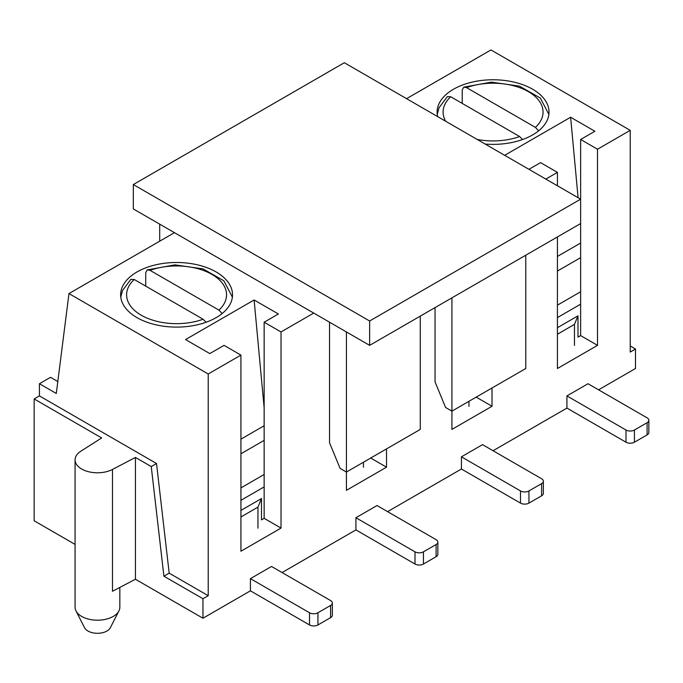 <?xml version="1.0" encoding="UTF-8"?>
<svg xmlns="http://www.w3.org/2000/svg" width="683" height="683" viewBox="0 0 683 683"><rect width="100%" height="100%" fill="white"/><g stroke="black" fill="none" stroke-linecap="round" stroke-linejoin="round"><path stroke-width="1.02" d="M135.43 579.252L135.43 457.431L151.25 466.566L163.911 576.204L202.953 598.743L202.953 618.235L135.43 579.252L112.482 591.265L112.482 469.443A22.377 12.917 180 0 1 81.627 469.008A22.377 12.917 180 0 1 75.07 459.864A22.377 12.917 180 0 1 80.867 451.19L101.673 437.94L34.15 398.957L39.426 395.909L39.426 383.726L56.305 393.476L68.966 293.579L208.221 373.985L240.928 355.1L240.928 551.232L281.02 528.087L281.02 331.955L313.728 313.07M598.573 389.822L635.497 368.504L635.497 349.013L630.221 352.061L630.221 130.342L597.514 149.227L597.514 345.359L557.43 368.504L557.43 236.933M493.075 450.729L566.924 408.093L626.004 442.208A5.968 3.449 180 0 0 634.439 442.208L647.1 434.892A5.968 3.449 180 0 0 648.85 432.459L648.85 420.276A5.968 3.449 180 0 1 647.1 422.717L634.439 430.025A5.968 3.449 180 0 1 626.004 430.025L566.924 395.909L566.924 408.093M387.577 511.644L461.426 469.008L520.506 503.115A5.968 3.449 180 0 0 528.941 503.115L541.602 495.807A5.968 3.449 180 0 0 543.352 493.365L543.352 481.191A5.968 3.449 180 0 1 541.602 483.624L528.941 490.932A5.968 3.449 180 0 1 520.506 490.932L461.426 456.825L461.426 469.008M282.07 572.55L355.92 529.914L414.999 564.021A5.968 3.449 180 0 0 423.443 564.021L436.104 556.713A5.968 3.449 180 0 0 437.854 554.28L437.854 542.097A5.968 3.449 180 0 1 436.104 544.53L423.443 551.838A5.968 3.449 180 0 1 414.999 551.838L355.92 517.731L355.92 529.914M202.953 618.235L250.422 590.821L309.501 624.936A5.968 3.449 180 0 0 317.945 624.936L330.606 617.628A5.968 3.449 180 0 0 332.348 615.187L332.348 603.004A5.968 3.449 180 0 1 330.606 605.445L317.945 612.753A5.968 3.449 180 0 1 309.501 612.753L250.422 578.646L250.422 590.821M75.07 544.402L34.15 520.779L34.15 398.957M545.819 179.074L557.43 172.372L557.43 185.776M451.924 297.848L451.924 429.411L492.016 406.265L492.016 387.995M346.426 331.955L346.426 490.326L386.518 467.181L386.518 448.902M208.221 373.985L208.221 595.696L202.953 598.743M250.422 578.646L271.527 566.463L330.606 600.57A5.968 3.449 180 0 1 332.348 603.004M355.92 517.731L377.025 505.548L436.104 539.664A5.968 3.449 180 0 1 437.854 542.097M461.426 456.825L482.522 444.642L541.602 478.749A5.968 3.449 180 0 1 543.352 481.191M566.924 395.909L588.02 383.735L647.1 417.842A5.968 3.449 180 0 1 648.85 420.276M557.43 327.695L577.997 315.819L577.997 337.137L580.635 335.609L580.635 257.645L557.43 271.049M57.816 381.558L50.499 377.332L39.426 383.726M137.01 317.638A55.946 32.306 180 0 1 120.626 294.8A55.946 32.306 180 0 1 176.573 262.494A55.946 32.306 180 0 1 232.527 294.8A55.946 32.306 180 0 1 197.985 324.647A55.946 32.306 180 0 1 137.01 317.638M504.677 155.314L570.612 117.245L578.091 197.703M580.635 257.645L580.635 139.477L594.876 131.256L570.612 117.245M580.635 139.477L597.514 149.227M406.564 98.668L490.966 49.944L630.221 130.342M174.464 232.672L68.966 293.579M240.928 510.423L261.504 498.547L261.504 519.865L264.142 518.337L264.142 322.214L278.382 313.984L254.119 299.974L185.545 339.571L209.809 353.581L224.05 345.359L240.928 355.1M264.142 322.214L281.02 331.955M528.941 169.324L540.552 162.622L557.43 172.372M437.683 116.639A55.946 32.306 180 0 1 437.12 112.072A55.946 32.306 180 0 1 493.075 79.766A55.946 32.306 180 0 1 549.021 112.072A55.946 32.306 180 0 1 485.161 144.053M580.635 291.761L557.43 305.156M264.142 440.373L240.928 453.777M264.142 474.489L240.928 487.884M39.426 395.909L156.527 463.518L169.188 573.157L208.221 595.696M264.142 518.337L281.02 528.087M254.119 299.974L264.142 407.819M264.142 425.757L240.928 439.16M370.69 458.037L386.518 467.181M476.196 397.13L492.016 406.265M580.635 335.609L597.514 345.359M580.499 223.614L580.635 225.091M580.635 243.028L557.43 256.432M135.43 457.431L112.482 469.443M151.25 466.566L156.527 463.518M163.911 576.204L169.188 573.157M75.07 459.864L75.07 607.272A22.377 12.917 0 0 0 75.984 610.926A22.377 12.917 0 0 0 81.627 616.408A22.377 12.917 0 0 0 118.919 610.926A22.377 12.917 0 0 0 119.832 607.272L119.832 587.414M75.984 610.926L84.572 627.737A13.429 7.752 0 0 0 87.953 631.024A13.429 7.752 0 0 0 110.33 627.737L118.919 610.926M635.497 349.013L630.221 345.965M261.504 498.547L257.961 507.119L240.928 516.954M232.382 297.122L223.853 280.798L203.047 268.889L174.916 264.867L147.255 269.887L145.727 272.722L145.727 286.126M147.255 269.887L150.038 270.348L218.936 310.116L222.129 313.557M206.053 322.256L203.107 319.251L134.218 279.484L130.803 279.398L122.496 290.557L120.771 297.122M548.876 114.394L540.347 98.07L519.541 86.16L491.419 82.131L463.757 87.159L462.22 89.994L462.22 103.398M463.757 87.159L466.54 87.62L535.429 127.388L538.622 130.829M522.546 139.528L519.609 136.523L450.712 96.755L447.297 96.67L438.998 107.829L437.265 114.394M577.997 315.819L574.454 324.391L557.43 334.226M329.548 322.214L329.548 442.815L340.1 468.393L346.426 472.047L420.276 429.411L420.276 316.118M435.045 307.589L435.045 381.899L445.598 407.486L451.924 411.14L525.773 368.504L525.773 255.211M159.694 241.201L159.694 224.144M133.322 208.921L133.322 184.555L369.64 320.993L369.64 345.359L133.322 208.921M133.322 184.555L344.317 62.734L580.635 199.171L580.635 223.537L369.64 345.359M369.64 320.993L580.635 199.171M264.142 486.911L240.928 500.315M330.606 605.445L330.606 617.628M317.945 612.753L317.945 624.936M309.501 612.753L309.501 624.936M257.961 528.172L257.961 507.119M150.038 270.348A49.979 28.857 180 0 1 211.918 274.395A49.979 28.857 180 0 1 218.936 310.116M203.107 319.251A49.979 28.857 180 0 1 141.236 315.204A49.979 28.857 180 0 1 134.218 279.484M436.104 544.53L436.104 556.713M423.443 551.838L423.443 564.021M414.999 551.838L414.999 564.021M363.458 467.266L363.458 462.22M541.602 483.624L541.602 495.807M528.941 490.932L528.941 503.115M520.506 490.932L520.506 503.115M468.956 406.351L468.956 401.305M466.54 87.62A49.979 28.857 180 0 1 528.411 91.667A49.979 28.857 180 0 1 535.429 127.388M519.609 136.523A49.979 28.857 180 0 1 477.152 139.426M445.692 121.267A49.979 28.857 180 0 1 450.712 96.755M580.635 304.183L557.43 317.586M647.1 422.717L647.1 434.892M634.439 430.025L634.439 442.208M626.004 430.025L626.004 442.208M574.454 345.444L574.454 324.391"/></g></svg>
